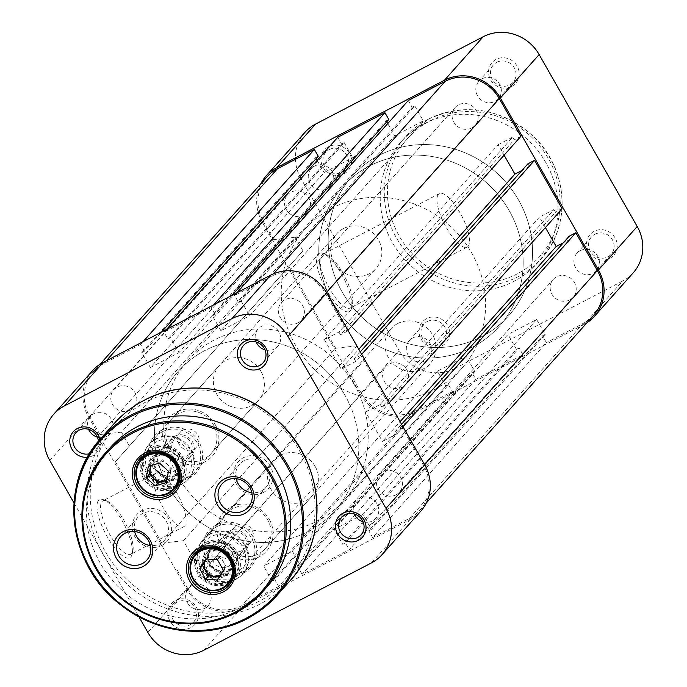 <?xml version="1.0" encoding="UTF-8"?>
<svg xmlns="http://www.w3.org/2000/svg" width="687" height="687" viewBox="0 0 687 687"><rect width="100%" height="100%" fill="white"/><g stroke="black" fill="none" stroke-linecap="round" stroke-linejoin="round"><path stroke-width="0.52" stroke-dasharray="3.44 2.58" d="M189.217 478.032A27.789 26.166 -138.3 0 0 198.912 441.87A27.789 26.166 -138.3 0 0 161.857 430.062A27.789 26.166 -138.3 0 0 152.162 466.224A27.789 26.166 -138.3 0 0 189.217 478.032M162.278 431.814A26.218 24.689 41.7 0 1 194.704 439.259A26.218 24.689 41.7 0 1 194.756 471.883A26.218 24.689 41.7 0 1 188.092 477.061A26.218 24.689 41.7 0 1 155.657 469.625A26.218 24.689 41.7 0 1 155.614 437.001A26.218 24.689 41.7 0 1 162.278 431.814M243.413 573.052A27.789 26.166 -138.3 0 0 253.108 536.891A27.789 26.166 -138.3 0 0 216.053 525.083A27.789 26.166 -138.3 0 0 206.366 561.245A27.789 26.166 -138.3 0 0 243.413 573.052M216.482 526.835A26.218 24.689 41.7 0 1 248.909 534.28A26.218 24.689 41.7 0 1 248.952 566.904A26.218 24.689 41.7 0 1 242.288 572.082A26.218 24.689 41.7 0 1 209.861 564.645A26.218 24.689 41.7 0 1 209.81 532.021A26.218 24.689 41.7 0 1 216.482 526.835M155.597 454.528A15.466 14.564 41.7 0 1 176.224 461.097A15.466 14.564 41.7 0 1 170.823 481.226A15.466 14.564 41.7 0 1 150.204 474.657A15.466 14.564 41.7 0 1 155.597 454.528M170.539 480.058A14.418 13.577 -138.3 0 0 174.206 477.207A14.418 13.577 -138.3 0 0 174.18 459.259A14.418 13.577 -138.3 0 0 156.344 455.172A14.418 13.577 -138.3 0 0 152.686 458.023A14.418 13.577 -138.3 0 0 152.712 475.962A14.418 13.577 -138.3 0 0 170.539 480.058M209.793 549.548A15.466 14.564 41.7 0 1 230.42 556.118A15.466 14.564 41.7 0 1 225.027 576.247A15.466 14.564 41.7 0 1 204.4 569.678A15.466 14.564 41.7 0 1 209.793 549.548M224.743 575.079A14.418 13.577 -138.3 0 0 228.41 572.228A14.418 13.577 -138.3 0 0 228.385 554.28A14.418 13.577 -138.3 0 0 210.548 550.193A14.418 13.577 -138.3 0 0 206.881 553.044A14.418 13.577 -138.3 0 0 206.907 570.983A14.418 13.577 -138.3 0 0 224.743 575.079M176.104 475.301A15.466 14.564 -138.3 0 0 181.505 455.172A15.466 14.564 -138.3 0 0 160.878 448.602A15.466 14.564 -138.3 0 0 155.485 468.723A15.466 14.564 -138.3 0 0 176.104 475.301M161.162 449.77A14.418 13.577 41.7 0 1 178.998 453.867A14.418 13.577 41.7 0 1 179.024 471.806A14.418 13.577 41.7 0 1 175.357 474.657A14.418 13.577 41.7 0 1 157.521 470.561A14.418 13.577 41.7 0 1 157.495 452.621A14.418 13.577 41.7 0 1 161.162 449.77M230.308 570.322A15.466 14.564 -138.3 0 0 235.701 550.193A15.466 14.564 -138.3 0 0 215.083 543.623A15.466 14.564 -138.3 0 0 209.681 563.744A15.466 14.564 -138.3 0 0 230.308 570.322M215.357 544.791A14.418 13.577 41.7 0 1 233.194 548.887A14.418 13.577 41.7 0 1 233.219 566.827A14.418 13.577 41.7 0 1 229.552 569.678A14.418 13.577 41.7 0 1 211.716 565.581A14.418 13.577 41.7 0 1 211.69 547.642A14.418 13.577 41.7 0 1 215.357 544.791M161.857 545.401A20.181 19.004 -138.3 0 0 168.899 519.132A20.181 19.004 -138.3 0 0 141.986 510.561A20.181 19.004 -138.3 0 0 134.944 536.822A20.181 19.004 -138.3 0 0 161.857 545.401M134.661 531.506A17.561 16.54 41.7 0 1 138.224 516.95A17.561 16.54 41.7 0 1 142.69 513.481A17.561 16.54 41.7 0 1 164.416 518.462A17.561 16.54 41.7 0 1 164.442 540.326A17.561 16.54 41.7 0 1 159.977 543.795A17.561 16.54 41.7 0 1 150.393 545.521M263.284 492.553A20.181 19.004 -138.3 0 0 270.326 466.293A20.181 19.004 -138.3 0 0 243.413 457.714A20.181 19.004 -138.3 0 0 236.371 483.983A20.181 19.004 -138.3 0 0 263.284 492.553M236.096 478.659A17.561 16.54 41.7 0 1 239.651 464.111A17.561 16.54 41.7 0 1 244.117 460.633A17.561 16.54 41.7 0 1 265.843 465.623A17.561 16.54 41.7 0 1 265.878 487.478A17.561 16.54 41.7 0 1 261.412 490.956A17.561 16.54 41.7 0 1 251.828 492.682M195.915 553.524A23.59 22.216 -138.3 0 0 202.553 579.416A23.59 22.216 -138.3 0 0 229.02 583.254A23.59 22.216 -138.3 0 0 229.183 583.177M231.588 581.683A23.59 22.216 -138.3 0 0 235.023 578.591A23.59 22.216 -138.3 0 0 234.98 549.231A23.59 22.216 -138.3 0 0 205.799 542.532A23.59 22.216 -138.3 0 0 199.797 547.204A23.59 22.216 -138.3 0 0 197.126 550.965M141.72 458.504A23.59 22.216 -138.3 0 0 148.358 484.395A23.59 22.216 -138.3 0 0 174.824 488.234A23.59 22.216 -138.3 0 0 174.987 488.156M177.392 486.662A23.59 22.216 -138.3 0 0 180.827 483.571A23.59 22.216 -138.3 0 0 180.784 454.21A23.59 22.216 -138.3 0 0 151.595 447.512A23.59 22.216 -138.3 0 0 145.601 452.175A23.59 22.216 -138.3 0 0 142.922 455.945M155.588 439.328A26.218 24.689 41.7 0 1 188.015 446.765A26.218 24.689 41.7 0 1 188.066 479.389A26.218 24.689 41.7 0 1 181.394 484.575A26.218 24.689 41.7 0 1 148.967 477.13A26.218 24.689 41.7 0 1 148.924 444.506A26.218 24.689 41.7 0 1 155.588 439.328M209.784 534.349A26.218 24.689 41.7 0 1 242.219 541.785A26.218 24.689 41.7 0 1 242.262 574.409A26.218 24.689 41.7 0 1 235.598 579.596A26.218 24.689 41.7 0 1 203.172 572.151A26.218 24.689 41.7 0 1 203.12 539.527A26.218 24.689 41.7 0 1 209.784 534.349M110.272 447.598A104.853 98.739 -138.3 0 0 110.452 578.085A104.853 98.739 -138.3 0 0 240.167 607.858A104.853 98.739 -138.3 0 0 266.831 587.127M318.055 254.096A32.77 10.382 62.5 0 0 326.849 290.61A32.77 10.382 62.5 0 0 350.318 310.661A32.77 10.382 62.5 0 0 351.529 308.171A32.77 10.382 62.5 0 0 343.397 277.582A32.77 10.382 62.5 0 0 322.993 253.383A32.77 10.382 62.5 0 0 318.055 254.096M351.229 307.252A30.142 9.558 -117.5 0 1 350.318 307.965A30.142 9.558 -117.5 0 1 328.764 287.235A30.142 9.558 -117.5 0 1 321.55 255.212A30.142 9.558 -117.5 0 1 322.461 254.499A30.142 9.558 -117.5 0 1 326.093 254.559A30.142 9.558 -117.5 0 1 344.865 276.818A30.142 9.558 -117.5 0 1 352.354 304.959A30.142 9.558 -117.5 0 1 351.229 307.252M344.015 173.82A15.732 14.813 -138.3 0 0 349.503 153.356A15.732 14.813 -138.3 0 0 328.532 146.675A15.732 14.813 -138.3 0 0 323.045 167.139A15.732 14.813 -138.3 0 0 344.015 173.82M329.236 149.594A13.105 12.34 41.7 0 1 345.449 153.313A13.105 12.34 41.7 0 1 345.475 169.629A13.105 12.34 41.7 0 1 342.143 172.214A13.105 12.34 41.7 0 1 325.93 168.495A13.105 12.34 41.7 0 1 325.904 152.188A13.105 12.34 41.7 0 1 329.236 149.594M442.093 345.767A15.732 14.813 -138.3 0 0 447.581 325.295A15.732 14.813 -138.3 0 0 426.61 318.613A15.732 14.813 -138.3 0 0 421.122 339.086A15.732 14.813 -138.3 0 0 442.093 345.767M427.314 321.533A13.105 12.34 41.7 0 1 443.527 325.26A13.105 12.34 41.7 0 1 443.553 341.568A13.105 12.34 41.7 0 1 440.212 344.161A13.105 12.34 41.7 0 1 423.999 340.443A13.105 12.34 41.7 0 1 423.982 324.127A13.105 12.34 41.7 0 1 427.314 321.533M511.6 86.519A15.732 14.813 -138.3 0 0 517.088 66.046A15.732 14.813 -138.3 0 0 496.117 59.365A15.732 14.813 -138.3 0 0 490.63 79.838A15.732 14.813 -138.3 0 0 511.6 86.519M496.821 62.285A13.105 12.34 41.7 0 1 513.034 66.012A13.105 12.34 41.7 0 1 513.052 82.32A13.105 12.34 41.7 0 1 509.72 84.913A13.105 12.34 41.7 0 1 493.506 81.195A13.105 12.34 41.7 0 1 493.481 64.879A13.105 12.34 41.7 0 1 496.821 62.285M609.67 258.458A15.732 14.813 -138.3 0 0 615.157 237.994A15.732 14.813 -138.3 0 0 594.186 231.313A15.732 14.813 -138.3 0 0 588.699 251.777A15.732 14.813 -138.3 0 0 609.67 258.458M594.89 234.233A13.105 12.34 41.7 0 1 611.104 237.951A13.105 12.34 41.7 0 1 611.129 254.267A13.105 12.34 41.7 0 1 607.797 256.852A13.105 12.34 41.7 0 1 591.584 253.134A13.105 12.34 41.7 0 1 591.559 236.826A13.105 12.34 41.7 0 1 594.89 234.233M438.418 194.327A30.142 9.558 62.5 0 0 445.631 226.349A30.142 9.558 62.5 0 0 467.186 247.08A30.142 9.558 62.5 0 0 468.096 246.367A30.142 9.558 62.5 0 0 460.883 214.344A30.142 9.558 62.5 0 0 439.328 193.614A30.142 9.558 62.5 0 0 438.418 194.327M482.145 78.756A13.105 12.34 41.7 0 1 498.358 82.474A13.105 12.34 41.7 0 1 498.384 98.782A13.105 12.34 41.7 0 1 495.052 101.375A13.105 12.34 41.7 0 1 478.839 97.657A13.105 12.34 41.7 0 1 478.813 81.341A13.105 12.34 41.7 0 1 482.145 78.756M580.214 250.695A13.105 12.34 41.7 0 1 596.436 254.422A13.105 12.34 41.7 0 1 596.453 270.73A13.105 12.34 41.7 0 1 593.121 273.323A13.105 12.34 41.7 0 1 576.908 269.596A13.105 12.34 41.7 0 1 576.882 253.288A13.105 12.34 41.7 0 1 580.214 250.695M412.638 338.004A13.105 12.34 41.7 0 1 428.851 341.722A13.105 12.34 41.7 0 1 428.877 358.03A13.105 12.34 41.7 0 1 425.545 360.623A13.105 12.34 41.7 0 1 409.332 356.905A13.105 12.34 41.7 0 1 409.306 340.589A13.105 12.34 41.7 0 1 412.638 338.004M314.56 166.056A13.105 12.34 41.7 0 1 330.782 169.783A13.105 12.34 41.7 0 1 330.799 186.091A13.105 12.34 41.7 0 1 327.467 188.685A13.105 12.34 41.7 0 1 311.254 184.958A13.105 12.34 41.7 0 1 311.228 168.65A13.105 12.34 41.7 0 1 314.56 166.056M424.197 123.832A91.225 85.901 -138.3 0 0 401.002 141.874A91.225 85.901 -138.3 0 0 401.165 255.392A91.225 85.901 -138.3 0 0 514.013 281.301A91.225 85.901 -138.3 0 0 537.208 263.258A91.225 85.901 -138.3 0 0 537.045 149.74A91.225 85.901 -138.3 0 0 424.197 123.832M378.752 155.537A104.853 98.739 -138.3 0 0 352.087 176.267A104.853 98.739 -138.3 0 0 352.268 306.754A104.853 98.739 -138.3 0 0 481.982 336.527A104.853 98.739 -138.3 0 0 508.646 315.797A104.853 98.739 -138.3 0 0 508.457 185.31A104.853 98.739 -138.3 0 0 378.752 155.537A104.853 98.739 -138.3 0 0 352.087 176.267A104.853 98.739 -138.3 0 0 352.268 306.754A104.853 98.739 -138.3 0 0 481.982 336.527A104.853 98.739 -138.3 0 0 508.646 315.797A104.853 98.739 -138.3 0 0 508.457 185.31A104.853 98.739 -138.3 0 0 378.752 155.537M369.357 166.074A104.853 98.739 -138.3 0 0 342.693 186.804A104.853 98.739 -138.3 0 0 342.882 317.291A104.853 98.739 -138.3 0 0 472.596 347.064A104.853 98.739 -138.3 0 0 499.251 326.334A104.853 98.739 -138.3 0 0 499.071 195.847A104.853 98.739 -138.3 0 0 369.357 166.074A104.853 98.739 -138.3 0 0 342.693 186.804A104.853 98.739 -138.3 0 0 342.882 317.291A104.853 98.739 -138.3 0 0 472.596 347.064A104.853 98.739 -138.3 0 0 499.251 326.334A104.853 98.739 -138.3 0 0 499.071 195.847A104.853 98.739 -138.3 0 0 369.357 166.074M583.838 324.547L416.262 411.857L455 368.387L622.577 281.086L583.838 324.547A41.941 39.494 -138.3 0 0 587.007 322.701M260.691 183.996A41.941 39.494 -138.3 0 0 262.262 222.09L301 178.629L399.07 350.568L360.332 394.037L262.262 222.09M360.332 394.037A41.941 39.494 -138.3 0 0 416.262 411.857M633.242 272.791A41.941 39.494 41.7 0 1 622.577 281.086M455 368.387A41.941 39.494 41.7 0 1 399.07 350.568M301 178.629A41.941 39.494 41.7 0 1 304.968 132.342M98.542 500.402A32.77 10.382 62.5 0 0 107.335 536.916A32.77 10.382 62.5 0 0 130.805 556.968A32.77 10.382 62.5 0 0 132.024 554.469A32.77 10.382 62.5 0 0 123.883 523.889A32.77 10.382 62.5 0 0 103.479 499.689A32.77 10.382 62.5 0 0 98.542 500.402M131.715 553.55A30.142 9.558 -117.5 0 1 130.805 554.272A30.142 9.558 -117.5 0 1 109.25 533.541A30.142 9.558 -117.5 0 1 102.037 501.519A30.142 9.558 -117.5 0 1 102.947 500.797A30.142 9.558 -117.5 0 1 106.579 500.866A30.142 9.558 -117.5 0 1 125.352 523.125A30.142 9.558 -117.5 0 1 132.84 551.257A30.142 9.558 -117.5 0 1 131.715 553.55M269.252 519.312A28.837 27.154 41.7 0 1 259.188 556.831A28.837 27.154 41.7 0 1 220.742 544.576A28.837 27.154 41.7 0 1 230.798 507.058A28.837 27.154 41.7 0 1 269.252 519.312M223.533 542.773A26.218 24.689 -138.3 0 0 265.156 548.724A26.218 24.689 -138.3 0 0 267.629 519.801A26.218 24.689 -138.3 0 0 226.014 513.842A26.218 24.689 -138.3 0 0 223.533 542.773M215.048 424.291A28.837 27.154 41.7 0 1 204.992 461.81A28.837 27.154 41.7 0 1 166.537 449.556A28.837 27.154 41.7 0 1 176.602 412.037A28.837 27.154 41.7 0 1 215.048 424.291M169.337 447.752A26.218 24.689 -138.3 0 0 210.952 453.703A26.218 24.689 -138.3 0 0 213.434 424.781A26.218 24.689 -138.3 0 0 171.81 418.821A26.218 24.689 -138.3 0 0 169.337 447.752M196.37 607.162A15.732 14.813 41.7 0 1 190.883 627.635A15.732 14.813 41.7 0 1 169.912 620.954A15.732 14.813 41.7 0 1 175.4 600.481A15.732 14.813 41.7 0 1 196.37 607.162M172.703 619.142A13.105 12.34 -138.3 0 0 193.519 622.121A13.105 12.34 -138.3 0 0 194.756 607.652A13.105 12.34 -138.3 0 0 173.948 604.68A13.105 12.34 -138.3 0 0 172.703 619.142M99.976 439.457A15.732 14.813 41.7 0 1 87.438 457.267M89.49 453.763A13.105 12.34 -138.3 0 0 95.441 450.174A13.105 12.34 -138.3 0 0 98.396 441.312M184.64 525.984A30.142 9.558 -117.5 0 1 183.73 526.706A30.142 9.558 -117.5 0 1 162.175 505.967A30.142 9.558 -117.5 0 1 154.961 473.944A30.142 9.558 -117.5 0 1 155.872 473.231A30.142 9.558 -117.5 0 1 177.426 493.962A30.142 9.558 -117.5 0 1 184.64 525.984M363.045 521.777A13.105 12.34 -138.3 0 0 375.772 518.35A13.105 12.34 -138.3 0 0 377.008 503.889A13.105 12.34 -138.3 0 0 356.201 500.909A13.105 12.34 -138.3 0 0 354.252 513.945M187.379 602.679A13.105 12.34 -138.3 0 0 208.187 605.659A13.105 12.34 -138.3 0 0 209.432 591.189A13.105 12.34 -138.3 0 0 188.616 588.218A13.105 12.34 -138.3 0 0 187.379 602.679M264.967 349.838A13.105 12.34 -138.3 0 0 277.694 346.411A13.105 12.34 -138.3 0 0 278.931 331.941A13.105 12.34 -138.3 0 0 258.123 328.97A13.105 12.34 -138.3 0 0 256.174 342.006M97.391 437.138A13.105 12.34 -138.3 0 0 110.118 433.712A13.105 12.34 -138.3 0 0 111.354 419.25A13.105 12.34 -138.3 0 0 90.547 416.27A13.105 12.34 -138.3 0 0 88.597 429.306M315.178 466.456A26.218 24.689 41.7 0 1 312.697 495.379A26.218 24.689 41.7 0 1 271.073 489.427A26.218 24.689 41.7 0 1 273.555 460.496A26.218 24.689 41.7 0 1 315.178 466.456M260.974 371.435A26.218 24.689 41.7 0 1 258.492 400.358A26.218 24.689 41.7 0 1 216.877 394.407A26.218 24.689 41.7 0 1 219.359 365.475A26.218 24.689 41.7 0 1 260.974 371.435M354.226 384.48A104.853 98.739 -138.3 0 0 187.749 360.666A104.853 98.739 -138.3 0 0 177.821 476.383A104.853 98.739 -138.3 0 0 344.307 500.196A104.853 98.739 -138.3 0 0 354.226 384.48M344.831 395.016A104.853 98.739 -138.3 0 0 178.354 371.203A104.853 98.739 -138.3 0 0 168.435 486.92A104.853 98.739 -138.3 0 0 334.913 510.733A104.853 98.739 -138.3 0 0 344.831 395.016M74.033 502.996L139.049 616.978M420.77 511.197A41.941 39.494 41.7 0 1 410.105 519.484L242.528 606.793A41.941 39.494 41.7 0 1 186.598 588.974L88.529 417.026A41.941 39.494 41.7 0 1 92.496 370.74M211.081 536.607A23.59 22.216 -138.3 0 0 202.845 567.307A23.59 22.216 -138.3 0 0 234.31 577.329A23.59 22.216 -138.3 0 0 242.537 546.629A23.59 22.216 -138.3 0 0 211.081 536.607M236.182 578.935A26.218 24.689 41.7 0 1 203.756 571.49A26.218 24.689 41.7 0 1 203.713 538.874A26.218 24.689 41.7 0 1 210.377 533.687A26.218 24.689 41.7 0 1 242.803 541.133A26.218 24.689 41.7 0 1 242.846 573.757A26.218 24.689 41.7 0 1 236.182 578.935M156.876 441.586A23.59 22.216 -138.3 0 0 148.65 472.287A23.59 22.216 -138.3 0 0 180.106 482.308A23.59 22.216 -138.3 0 0 188.341 451.608A23.59 22.216 -138.3 0 0 156.876 441.586M181.986 483.914A26.218 24.689 41.7 0 1 149.56 476.469A26.218 24.689 41.7 0 1 149.508 443.845A26.218 24.689 41.7 0 1 156.172 438.667A26.218 24.689 41.7 0 1 188.607 446.112A26.218 24.689 41.7 0 1 188.65 478.727A26.218 24.689 41.7 0 1 181.986 483.914M228.11 566.474A11.009 10.365 -138.3 0 0 230.909 564.293A11.009 10.365 -138.3 0 0 230.892 550.596A11.009 10.365 -138.3 0 0 217.272 547.47A11.009 10.365 -138.3 0 0 214.473 549.643A11.009 10.365 -138.3 0 0 214.49 563.349A11.009 10.365 -138.3 0 0 228.11 566.474M248.067 544.078A11.009 10.365 -138.3 0 0 250.867 541.906A11.009 10.365 -138.3 0 0 250.849 528.2A11.009 10.365 -138.3 0 0 237.23 525.074A11.009 10.365 -138.3 0 0 234.43 527.255A11.009 10.365 -138.3 0 0 234.447 540.952A11.009 10.365 -138.3 0 0 248.067 544.078M173.914 471.454A11.009 10.365 -138.3 0 0 176.714 469.273A11.009 10.365 -138.3 0 0 176.696 455.575A11.009 10.365 -138.3 0 0 163.077 452.45A11.009 10.365 -138.3 0 0 160.277 454.622A11.009 10.365 -138.3 0 0 160.294 468.328A11.009 10.365 -138.3 0 0 173.914 471.454M193.871 449.058A11.009 10.365 -138.3 0 0 196.671 446.885A11.009 10.365 -138.3 0 0 196.645 433.179A11.009 10.365 -138.3 0 0 183.025 430.053A11.009 10.365 -138.3 0 0 180.226 432.235A11.009 10.365 -138.3 0 0 180.252 445.932A11.009 10.365 -138.3 0 0 193.871 449.058M343.406 228.582A26.218 24.689 -138.3 0 0 336.742 233.769A26.218 24.689 -138.3 0 0 336.785 266.384A26.218 24.689 -138.3 0 0 369.22 273.83A26.218 24.689 -138.3 0 0 375.883 268.651A26.218 24.689 -138.3 0 0 375.832 236.027A26.218 24.689 -138.3 0 0 343.406 228.582M397.61 323.603A26.218 24.689 -138.3 0 0 390.937 328.79A26.218 24.689 -138.3 0 0 390.989 361.405A26.218 24.689 -138.3 0 0 423.415 368.85A26.218 24.689 -138.3 0 0 430.079 363.672A26.218 24.689 -138.3 0 0 430.036 331.048A26.218 24.689 -138.3 0 0 397.61 323.603M331.795 208.221A104.853 98.739 -138.3 0 0 305.131 228.951A104.853 98.739 -138.3 0 0 305.32 359.438A104.853 98.739 -138.3 0 0 435.026 389.211A104.853 98.739 -138.3 0 0 461.69 368.481A104.853 98.739 -138.3 0 0 461.509 237.994A104.853 98.739 -138.3 0 0 331.795 208.221M166.804 480.007L169.26 479.286L171.398 467.907L162.415 459.792L156.851 461.424A10.485 9.876 41.7 0 1 162.123 461.312A10.485 9.876 41.7 0 1 166.907 463.845A10.485 9.876 41.7 0 1 170.324 473.601A10.485 9.876 41.7 0 1 166.95 479.234M180.14 456.657A10.485 9.876 41.7 0 1 171.939 444.369A10.485 9.876 41.7 0 1 183.841 436.949A10.485 9.876 41.7 0 1 192.042 449.229A10.485 9.876 41.7 0 1 180.14 456.657M183.721 435.146A13.105 12.34 -138.3 0 0 171.621 438.744A13.105 12.34 -138.3 0 0 179.092 459.775A13.105 12.34 -138.3 0 0 191.192 456.185A13.105 12.34 -138.3 0 0 183.721 435.146M159.418 488.079A21.495 20.241 41.7 0 1 142.604 462.892A21.495 20.241 41.7 0 1 167.001 447.675A21.495 20.241 41.7 0 1 183.815 472.854A21.495 20.241 41.7 0 1 159.418 488.079M166.967 447.134A22.285 20.979 -138.3 0 0 146.4 453.248A22.285 20.979 -138.3 0 0 159.101 489.015A22.285 20.979 -138.3 0 0 179.668 482.901A22.285 20.979 -138.3 0 0 166.967 447.134M160.895 480.196A13.105 12.34 41.7 0 1 153.424 459.156A13.105 12.34 41.7 0 1 165.524 455.558A13.105 12.34 41.7 0 1 172.995 476.598A13.105 12.34 41.7 0 1 160.895 480.196M151.526 465.417A10.485 9.876 -138.3 0 1 156.851 461.424L151.295 463.047L150.814 465.623M162.415 459.792L159.478 463.081M171.398 467.907L168.461 471.205M169.26 479.286L166.323 482.583M151.295 463.047L148.358 466.344M402.196 387.193A13.371 12.589 -138.3 0 0 405.596 384.548A13.371 12.589 -138.3 0 0 405.57 367.914A13.371 12.589 -138.3 0 0 389.031 364.119A13.371 12.589 -138.3 0 0 385.63 366.764A13.371 12.589 -138.3 0 0 385.656 383.398A13.371 12.589 -138.3 0 0 402.196 387.193M228.462 582.129A13.371 12.589 -138.3 0 0 231.863 579.485A13.371 12.589 -138.3 0 0 231.837 562.851A13.371 12.589 -138.3 0 0 215.297 559.055A13.371 12.589 -138.3 0 0 211.897 561.7A13.371 12.589 -138.3 0 0 211.922 578.334A13.371 12.589 -138.3 0 0 228.462 582.129M569.772 299.893A13.371 12.589 -138.3 0 0 573.173 297.248A13.371 12.589 -138.3 0 0 573.147 280.605A13.371 12.589 -138.3 0 0 556.616 276.809A13.371 12.589 -138.3 0 0 553.215 279.454A13.371 12.589 -138.3 0 0 553.233 296.097A13.371 12.589 -138.3 0 0 569.772 299.893M396.038 494.829A13.371 12.589 -138.3 0 0 399.439 492.184A13.371 12.589 -138.3 0 0 399.422 475.541A13.371 12.589 -138.3 0 0 382.882 471.746A13.371 12.589 -138.3 0 0 379.482 474.391A13.371 12.589 -138.3 0 0 379.507 491.033A13.371 12.589 -138.3 0 0 396.038 494.829M471.703 127.945A13.371 12.589 -138.3 0 0 475.103 125.3A13.371 12.589 -138.3 0 0 475.078 108.666A13.371 12.589 -138.3 0 0 458.538 104.871A13.371 12.589 -138.3 0 0 455.137 107.516A13.371 12.589 -138.3 0 0 455.163 124.149A13.371 12.589 -138.3 0 0 471.703 127.945M297.969 322.881A13.371 12.589 -138.3 0 0 301.37 320.236A13.371 12.589 -138.3 0 0 301.344 303.602A13.371 12.589 -138.3 0 0 284.804 299.807A13.371 12.589 -138.3 0 0 281.404 302.452A13.371 12.589 -138.3 0 0 281.43 319.086A13.371 12.589 -138.3 0 0 297.969 322.881M304.118 215.254A13.371 12.589 -138.3 0 0 307.518 212.609A13.371 12.589 -138.3 0 0 307.493 195.967A13.371 12.589 -138.3 0 0 290.962 192.171A13.371 12.589 -138.3 0 0 287.561 194.816A13.371 12.589 -138.3 0 0 287.578 211.459A13.371 12.589 -138.3 0 0 304.118 215.254M130.384 410.191A13.371 12.589 -138.3 0 0 133.785 407.546A13.371 12.589 -138.3 0 0 133.767 390.903A13.371 12.589 -138.3 0 0 117.228 387.107A13.371 12.589 -138.3 0 0 113.827 389.752A13.371 12.589 -138.3 0 0 113.853 406.395A13.371 12.589 -138.3 0 0 130.384 410.191M308.248 531.463A104.853 98.739 -138.3 0 0 334.913 510.733A104.853 98.739 -138.3 0 0 334.732 380.246A104.853 98.739 -138.3 0 0 205.018 350.473A104.853 98.739 -138.3 0 0 178.354 371.203A104.853 98.739 -138.3 0 0 178.543 501.69A104.853 98.739 -138.3 0 0 308.248 531.463M347.983 330.344L347.115 331.323L325.561 293.538A40.636 38.266 -138.3 0 0 271.382 276.277L234.559 295.462L237.006 292.722M408.293 100.525L412.166 107.309L238.432 302.246L234.559 295.462M238.432 302.246L241.077 300.872L414.811 105.935L412.166 107.309M414.811 105.935L423.329 120.869L394.664 135.803L220.931 330.739L249.596 315.805L423.329 120.869M241.077 300.872L249.596 315.805M220.931 330.739L212.412 315.805L386.146 120.869L386.695 121.839M387.717 123.617L394.664 135.803M386.146 120.869L388.79 119.486M212.412 315.805L215.057 314.423L232.146 295.255M215.057 314.423L211.192 307.639L213.631 304.899M211.192 307.639L164.004 332.225L166.443 329.485M337.738 137.288L341.602 144.072L167.868 339.009L164.004 332.225M167.868 339.009L170.522 337.626L344.247 142.69L341.602 144.072M344.247 142.69L352.766 157.624L179.032 352.56L170.522 337.626M316.14 158.594L315.582 157.624L141.857 352.56L150.367 367.493L324.101 172.557L352.766 157.624M150.367 367.493L179.032 352.56M317.154 160.38L324.101 172.557M315.582 157.624L318.236 156.25M141.857 352.56L144.502 351.186L161.591 332.01M144.502 351.186L140.629 344.402L143.068 341.662M140.629 344.402L103.806 363.586A40.636 38.266 -138.3 0 0 93.475 371.615A40.636 38.266 -138.3 0 0 89.628 416.451L263.361 221.515A40.636 38.266 -138.3 0 1 267.209 176.679M273.684 239.617L295.195 237.213L121.462 432.149L99.95 434.553L273.684 239.617L263.361 221.515M99.95 434.553L89.628 416.451M295.195 237.213L302.941 250.789L115.442 461.707L302.941 250.789M121.462 432.149L129.208 445.726M183.403 540.746L357.137 345.81L364.883 359.387L191.149 554.323L183.403 540.746L161.892 543.151L335.625 348.215L289.167 266.762M161.892 543.151L115.442 461.707M357.137 345.81L335.625 348.215M364.883 359.387L191.149 554.323M177.383 570.296L187.706 588.398L361.439 393.462L351.109 375.36M361.439 393.462A40.636 38.266 -138.3 0 0 415.618 410.723L452.441 391.538L448.568 384.754L274.834 579.691L278.707 586.475L452.441 391.538M187.706 588.398A40.636 38.266 -138.3 0 0 241.884 605.659L415.618 410.723M278.707 586.475L241.884 605.659M274.834 579.691L272.189 581.065L445.923 386.128L448.568 384.754M445.923 386.128L437.404 371.195L466.069 356.261L292.336 551.197L263.671 566.131L437.404 371.195M272.189 581.065L263.671 566.131M292.336 551.197L300.854 566.131L474.588 371.195L466.069 356.261M474.588 371.195L471.943 372.577L298.21 567.514L300.854 566.131M475.808 379.361L522.996 354.775L349.262 549.712L302.082 574.298L475.808 379.361L471.943 372.577M302.082 574.298L298.21 567.514M522.996 354.775L519.132 347.991L345.398 542.928L349.262 549.712M345.398 542.928L342.753 544.31L516.478 349.374L519.132 347.991M516.478 349.374L507.968 334.44L334.234 529.376L342.753 544.31M536.633 319.507L545.143 334.44L371.418 529.376L362.899 514.443L536.633 319.507L507.968 334.44M362.899 514.443L334.234 529.376M545.143 334.44L542.498 335.814L368.764 530.75L371.418 529.376M402.96 426.721L402.084 427.7L423.639 465.485A40.636 38.266 -138.3 0 1 419.791 510.321A40.636 38.266 -138.3 0 1 409.461 518.359L372.637 537.535L546.371 342.598L542.498 335.814M372.637 537.535L368.764 530.75M409.461 518.359L583.194 323.414L546.371 342.598M583.194 323.414A40.636 38.266 -138.3 0 0 593.525 315.385M402.084 427.7L395.472 431.144L401.577 424.3M395.472 431.144L397.017 433.858L570.751 238.921L569.205 236.208M570.751 238.921L563.349 242.786M397.017 433.858L382.47 441.44L400.083 421.681M545.401 227.569L539.424 217.092L365.69 412.028L382.47 441.44M365.69 412.028L380.246 404.445L553.98 209.509L539.424 217.092M553.98 209.509L555.525 212.231L381.792 407.168L380.246 404.445M562.138 208.779L555.525 212.231M381.792 407.168L389.28 402.737M388.413 403.716L360.795 355.299L361.663 354.32M360.795 355.299L354.174 358.751L360.28 351.899M354.174 358.751L355.729 361.465L529.462 166.529L527.908 163.815M529.462 166.529L522.051 170.385M355.729 361.465L341.173 369.048L358.786 349.279M498.127 144.699L512.682 137.117L338.949 332.053L324.401 339.636L498.127 144.699L504.103 155.168M324.401 339.636L341.173 369.048M512.682 137.117L514.228 139.83L340.503 334.767L338.949 332.053M520.849 136.387L514.228 139.83M347.115 331.323L340.503 334.767M206.804 559.038A10.485 9.876 41.7 0 1 209.423 557.088A10.485 9.876 41.7 0 1 214.542 556.066A10.485 9.876 41.7 0 1 223.361 561.708A10.485 9.876 41.7 0 1 223.292 571.833A10.485 9.876 41.7 0 1 220.673 574.615M241.249 550.931A10.485 9.876 41.7 0 1 227.311 546.311A10.485 9.876 41.7 0 1 231.141 532.717A10.485 9.876 41.7 0 1 245.07 537.337A10.485 9.876 41.7 0 1 241.249 550.931M229.286 531.103A13.105 12.34 -138.3 0 0 225.817 533.765A13.105 12.34 -138.3 0 0 225.791 550.012A13.105 12.34 -138.3 0 0 241.918 553.859A13.105 12.34 -138.3 0 0 245.388 551.206A13.105 12.34 -138.3 0 0 245.414 534.95A13.105 12.34 -138.3 0 0 229.286 531.103M227.775 581.563A21.495 20.241 41.7 0 1 199.204 572.091A21.495 20.241 41.7 0 1 207.045 544.233A21.495 20.241 41.7 0 1 235.615 553.705A21.495 20.241 41.7 0 1 227.775 581.563M206.495 543.743A22.285 20.979 -138.3 0 0 200.595 548.269A22.285 20.979 -138.3 0 0 200.552 575.895A22.285 20.979 -138.3 0 0 227.972 582.439A22.285 20.979 -138.3 0 0 233.872 577.922A22.285 20.979 -138.3 0 0 233.915 550.296A22.285 20.979 -138.3 0 0 206.495 543.743M223.73 574.28A13.105 12.34 41.7 0 1 207.594 570.425A13.105 12.34 41.7 0 1 207.629 554.177A13.105 12.34 41.7 0 1 211.089 551.515A13.105 12.34 41.7 0 1 227.225 555.371A13.105 12.34 41.7 0 1 227.191 571.618A13.105 12.34 41.7 0 1 223.73 574.28M219.428 576.642L220.312 576.702L226.272 566.964L220.441 556.444L208.642 555.68L206.589 559.029M208.642 555.68L205.705 558.969M220.441 556.444L217.504 559.742M226.272 566.964L223.344 570.253M220.312 576.702L217.375 580M259.42 601.099A115.339 108.615 41.7 0 1 105.618 552.099A115.339 108.615 41.7 0 1 145.859 402.007A115.339 108.615 41.7 0 1 299.652 451.016A115.339 108.615 41.7 0 1 259.42 601.099M113.982 423.733A117.966 111.079 -138.3 0 0 114.197 570.528A117.966 111.079 -138.3 0 0 260.115 604.019A117.966 111.079 -138.3 0 0 290.112 580.704M517.414 273.769A88.606 83.436 41.7 0 1 399.267 236.122A88.606 83.436 41.7 0 1 430.182 120.826A88.606 83.436 41.7 0 1 548.329 158.474A88.606 83.436 41.7 0 1 517.414 273.769M428.302 119.229A91.225 85.901 -138.3 0 0 405.107 137.263A91.225 85.901 -138.3 0 0 405.27 250.789A91.225 85.901 -138.3 0 0 518.118 276.689A91.225 85.901 -138.3 0 0 541.313 258.656A91.225 85.901 -138.3 0 0 541.158 145.129A91.225 85.901 -138.3 0 0 428.302 119.229M186.598 588.974L147.86 632.435M49.79 460.496L88.529 417.026M410.105 519.484L371.366 562.954M203.79 650.254L242.528 606.793M325.561 293.538L326.437 292.559M271.382 276.277L273.581 273.812M103.806 363.586L106.245 360.847M423.639 465.485L424.514 464.506M248.265 507.238L265.878 487.478M146.838 560.077L164.442 540.326M235.023 578.591L228.917 585.444M180.827 483.571L174.721 490.424M188.066 479.389L194.756 471.883M242.262 574.409L248.952 566.904M174.206 477.207L179.024 471.806M228.41 572.228L233.219 566.827M206.881 553.044L211.69 547.642M152.686 458.023L157.495 452.621M203.12 539.527L209.81 532.021M148.924 444.506L155.614 437.001M145.601 452.175L139.495 459.028M199.797 547.204L193.691 554.048M120.611 536.71L138.224 516.95M222.047 483.863L239.651 464.111M467.186 247.08L350.318 307.965M498.384 98.782L513.052 82.32M596.453 270.73L611.129 254.267M428.877 358.03L443.553 341.568M330.799 186.091L345.475 169.629M401.002 141.874L405.107 137.263L428.387 119.16C465.142 102.569 499.698 107.902 532.056 135.159C567.883 166.993 572.34 225.619 541.313 258.656L537.208 263.258M187.749 360.666L305.131 228.951M344.307 500.196L461.69 368.481M311.228 168.65L325.904 152.188M409.306 340.589L423.982 324.127M576.882 253.288L591.559 236.826M478.813 81.341L493.481 64.879M439.328 193.614L322.461 254.499M326.093 254.559L322.993 253.383M352.354 304.959L351.529 308.171M183.73 526.706L130.805 554.272M375.772 518.35L361.096 534.812M208.187 605.659L193.519 622.121M277.694 346.411L263.018 362.873M110.118 433.712L95.441 450.174M265.156 548.724L312.697 495.379M210.952 453.703L258.492 400.358M171.81 418.821L219.359 365.475M226.014 513.842L273.555 460.496M90.547 416.27L75.871 432.733M258.123 328.97L243.447 345.432M188.616 588.218L173.948 604.68M356.201 500.909L341.525 517.371M155.872 473.231L102.947 500.797M106.579 500.866L103.479 499.689M132.84 551.257L132.024 554.469M250.867 541.906L230.909 564.293M196.671 446.885L176.714 469.273M149.508 443.845L336.742 233.769M203.713 538.874L390.937 328.79M242.846 573.757L430.079 363.672M188.65 478.727L375.883 268.651M180.226 432.235L160.277 454.622M234.43 527.255L214.473 549.643M171.621 438.744L153.424 459.156M146.4 453.248L145.326 454.451M179.668 482.901L178.603 484.103M191.192 456.185L172.995 476.598M231.863 579.485L405.596 384.548M399.439 492.184L573.173 297.248M301.37 320.236L475.103 125.3M133.785 407.546L307.518 212.609M93.475 371.615L99.993 364.299M419.791 510.321L426.309 503.004M113.827 389.752L287.561 194.816M281.404 302.452L455.137 107.516M379.482 474.391L553.215 279.454M211.897 561.7L385.63 366.764M225.817 533.765L207.629 554.177M200.595 548.269L199.531 549.471M233.872 577.922L232.799 579.124M245.388 551.206L227.191 571.618"/><path stroke-width="1.03" d="M144.364 453.403A25.161 23.702 41.7 0 1 177.924 464.094A25.161 23.702 41.7 0 1 169.139 496.838A25.161 23.702 41.7 0 1 135.588 486.147A25.161 23.702 41.7 0 1 144.364 453.403M168.719 495.087A23.59 22.216 -138.3 0 0 174.721 490.424A23.59 22.216 -138.3 0 0 174.678 461.063A23.59 22.216 -138.3 0 0 145.489 454.365A23.59 22.216 -138.3 0 0 139.495 459.028A23.59 22.216 -138.3 0 0 139.538 488.388A23.59 22.216 -138.3 0 0 168.719 495.087M198.569 548.424A25.161 23.702 41.7 0 1 232.12 559.115A25.161 23.702 41.7 0 1 223.344 591.859A25.161 23.702 41.7 0 1 189.784 581.168A25.161 23.702 41.7 0 1 198.569 548.424M222.923 590.107A23.59 22.216 -138.3 0 0 228.917 585.444A23.59 22.216 -138.3 0 0 228.874 556.084A23.59 22.216 -138.3 0 0 199.694 549.385A23.59 22.216 -138.3 0 0 193.691 554.048A23.59 22.216 -138.3 0 0 193.734 583.409A23.59 22.216 -138.3 0 0 222.923 590.107M123.205 531.635A20.181 19.004 41.7 0 1 150.118 540.205A20.181 19.004 41.7 0 1 143.076 566.474A20.181 19.004 41.7 0 1 116.163 557.896A20.181 19.004 41.7 0 1 123.205 531.635M142.372 563.555A17.561 16.54 -138.3 0 0 146.838 560.077A17.561 16.54 -138.3 0 0 146.803 538.222A17.561 16.54 -138.3 0 0 125.077 533.232A17.561 16.54 -138.3 0 0 120.611 536.71A17.561 16.54 -138.3 0 0 120.646 558.565A17.561 16.54 -138.3 0 0 142.372 563.555M224.632 478.787A20.181 19.004 41.7 0 1 251.545 487.366A20.181 19.004 41.7 0 1 244.503 513.627A20.181 19.004 41.7 0 1 217.59 505.057A20.181 19.004 41.7 0 1 224.632 478.787M243.799 510.707A17.561 16.54 -138.3 0 0 248.265 507.238A17.561 16.54 -138.3 0 0 248.239 485.383A17.561 16.54 -138.3 0 0 226.512 480.393A17.561 16.54 -138.3 0 0 222.047 483.863A17.561 16.54 -138.3 0 0 222.073 505.726A17.561 16.54 -138.3 0 0 243.799 510.707M229.183 583.177A23.59 22.216 -138.3 0 0 231.588 581.683M174.987 488.156A23.59 22.216 -138.3 0 0 177.392 486.662M136.928 426.867A104.853 98.739 -138.3 0 0 110.272 447.598L105.807 452.604A104.853 98.739 41.7 0 1 132.471 431.874A104.853 98.739 41.7 0 1 262.185 461.647A104.853 98.739 41.7 0 1 262.365 592.134A104.853 98.739 41.7 0 1 235.71 612.864A104.853 98.739 41.7 0 1 105.996 583.091A104.853 98.739 41.7 0 1 105.807 452.604C68.846 491.78 76.034 562.335 120.594 598.068C157.271 626.321 195.632 631.267 235.675 612.89L262.365 592.134L266.831 587.127A104.853 98.739 -138.3 0 0 266.642 456.64A104.853 98.739 -138.3 0 0 136.928 426.867M142.922 455.945A23.59 22.216 -138.3 0 0 141.72 458.504M197.126 550.965A23.59 22.216 -138.3 0 0 195.915 553.524M150.393 545.521A17.561 16.54 41.7 0 1 134.661 531.506M251.828 492.682A17.561 16.54 41.7 0 1 236.096 478.659M587.007 322.701A41.941 39.494 -138.3 0 0 594.504 316.26A41.941 39.494 -138.3 0 0 598.471 269.974L500.402 98.026A41.941 39.494 -138.3 0 0 444.472 80.207L276.895 167.516A41.941 39.494 -138.3 0 0 266.23 175.803A41.941 39.494 -138.3 0 0 260.691 183.996M266.23 175.803L304.968 132.342A41.941 39.494 41.7 0 1 315.634 124.046L483.21 36.746A41.941 39.494 41.7 0 1 539.14 54.565L637.21 226.504A41.941 39.494 41.7 0 1 633.242 272.791L594.504 316.26M87.438 457.267A15.732 14.813 41.7 0 1 71.843 449.006A15.732 14.813 41.7 0 1 77.33 428.542A15.732 14.813 41.7 0 1 98.301 435.223A15.732 14.813 41.7 0 1 99.976 439.457M98.396 441.312A13.105 12.34 -138.3 0 0 96.678 435.713A13.105 12.34 -138.3 0 0 75.871 432.733A13.105 12.34 -138.3 0 0 74.634 447.203A13.105 12.34 -138.3 0 0 89.49 453.763M363.955 519.861A15.732 14.813 41.7 0 1 358.468 540.326A15.732 14.813 41.7 0 1 337.497 533.644A15.732 14.813 41.7 0 1 342.985 513.18A15.732 14.813 41.7 0 1 363.955 519.861M340.288 531.841A13.105 12.34 -138.3 0 0 361.096 534.812A13.105 12.34 -138.3 0 0 362.332 520.351A13.105 12.34 -138.3 0 0 341.525 517.371A13.105 12.34 -138.3 0 0 340.288 531.841M265.878 347.914A15.732 14.813 41.7 0 1 260.39 368.387A15.732 14.813 41.7 0 1 239.419 361.705A15.732 14.813 41.7 0 1 244.907 341.233A15.732 14.813 41.7 0 1 265.878 347.914M242.21 359.894A13.105 12.34 -138.3 0 0 263.018 362.873A13.105 12.34 -138.3 0 0 264.263 348.412A13.105 12.34 -138.3 0 0 243.447 345.432A13.105 12.34 -138.3 0 0 242.21 359.894M354.252 513.945A13.105 12.34 -138.3 0 0 354.956 515.37A13.105 12.34 -138.3 0 0 363.045 521.777M256.174 342.006A13.105 12.34 -138.3 0 0 256.886 343.431A13.105 12.34 -138.3 0 0 264.967 349.838M88.597 429.306A13.105 12.34 -138.3 0 0 89.301 430.732A13.105 12.34 -138.3 0 0 97.391 437.138M287.93 336.432L386 508.371L424.738 464.91L326.668 292.963L287.93 336.432A41.941 39.494 -138.3 0 0 232 318.613L270.738 275.143L103.162 362.453L64.423 405.914L232 318.613M64.423 405.914A41.941 39.494 -138.3 0 0 53.758 414.209A41.941 39.494 -138.3 0 0 49.79 460.496L74.033 502.996M139.049 616.978L147.86 632.435A41.941 39.494 -138.3 0 0 203.79 650.254L371.366 562.954A41.941 39.494 -138.3 0 0 382.032 554.658A41.941 39.494 -138.3 0 0 386 508.371M270.738 275.143A41.941 39.494 41.7 0 1 326.668 292.963M424.738 464.91A41.941 39.494 41.7 0 1 420.77 511.197L382.032 554.658M53.758 414.209L92.496 370.74A41.941 39.494 41.7 0 1 103.162 362.453M166.95 479.234A10.485 9.876 41.7 0 1 163.704 480.917A10.485 9.876 41.7 0 1 158.422 481.02A10.485 9.876 41.7 0 1 153.648 478.487L158.139 482.549L166.804 480.007M161.136 454.262A21.495 20.241 -138.3 0 0 136.739 469.479A21.495 20.241 -138.3 0 0 153.553 494.666A21.495 20.241 -138.3 0 0 177.942 479.44A21.495 20.241 -138.3 0 0 161.136 454.262M153.587 495.207A22.285 20.979 41.7 0 1 140.887 459.44A22.285 20.979 41.7 0 1 161.445 453.326A22.285 20.979 41.7 0 1 174.155 489.092A22.285 20.979 41.7 0 1 153.587 495.207M149.156 474.425L153.648 478.487A10.485 9.876 41.7 0 1 150.23 468.74L149.156 474.425L146.219 477.723L155.202 485.838L166.323 482.583L168.461 471.205L159.478 463.081L148.358 466.344L146.219 477.723M150.814 465.623L150.23 468.74A10.485 9.876 -138.3 0 1 151.526 465.417M158.139 482.549L155.202 485.838M347.983 330.344L520.849 136.387L499.294 98.602A40.636 38.266 -138.3 0 0 445.116 81.341L408.293 100.525L237.006 292.722M386.695 121.839L387.717 123.617M232.146 295.255L388.79 119.486L384.918 112.702L337.738 137.288L166.443 329.485M213.631 304.899L384.918 112.702M316.14 158.594L317.154 160.38M161.591 332.01L318.236 156.25L314.363 149.465L277.539 168.641A40.636 38.266 -138.3 0 0 267.209 176.679L99.993 364.299M143.068 341.662L314.363 149.465M426.309 503.004L593.525 315.385A40.636 38.266 -138.3 0 0 597.372 270.549L575.818 232.764L569.205 236.208L401.577 424.3M402.96 426.721L575.818 232.764M563.349 242.786L556.204 246.504L545.401 227.569M400.083 421.681L556.204 246.504M389.28 402.737L562.138 208.779L534.529 160.363L527.908 163.815L360.28 351.899M361.663 354.32L534.529 160.363M522.051 170.385L514.907 174.112L358.786 349.279M504.103 155.168L514.907 174.112M220.673 574.615A10.485 9.876 41.7 0 1 219.531 575.294A10.485 9.876 41.7 0 1 214.413 576.316L219.428 576.642M201.179 550.819A21.495 20.241 -138.3 0 0 193.33 578.677A21.495 20.241 -138.3 0 0 221.901 588.149A21.495 20.241 -138.3 0 0 229.75 560.291A21.495 20.241 -138.3 0 0 201.179 550.819M222.459 588.63A22.285 20.979 41.7 0 1 195.039 582.087A22.285 20.979 41.7 0 1 195.082 554.461A22.285 20.979 41.7 0 1 200.973 549.935A22.285 20.979 41.7 0 1 228.393 556.487A22.285 20.979 41.7 0 1 228.35 584.113A22.285 20.979 41.7 0 1 222.459 588.63M208.513 575.929L214.413 576.316A10.485 9.876 41.7 0 1 205.593 570.674L208.513 575.929L205.576 579.227L217.375 580L223.344 570.253L217.504 559.742L205.705 558.969L199.737 568.707L205.576 579.227M202.674 565.418L205.593 570.674A10.485 9.876 -138.3 0 1 205.653 560.549L202.674 565.418L199.737 568.707M206.589 559.029L205.653 560.549A10.485 9.876 41.7 0 1 206.804 559.038M132.754 433.042A103.806 97.752 -138.3 0 0 96.532 568.123A103.806 97.752 -138.3 0 0 234.954 612.22A103.806 97.752 -138.3 0 0 271.176 477.139A103.806 97.752 -138.3 0 0 132.754 433.042M130.994 416.459A116.919 110.092 -138.3 0 0 90.203 568.596A116.919 110.092 -138.3 0 0 246.101 618.266A116.919 110.092 -138.3 0 0 286.891 466.129A116.919 110.092 -138.3 0 0 130.994 416.459M246.856 618.91A117.966 111.079 41.7 0 1 100.929 585.41A117.966 111.079 41.7 0 1 100.723 438.615A117.966 111.079 41.7 0 1 130.71 415.292A117.966 111.079 41.7 0 1 276.638 448.783A117.966 111.079 41.7 0 1 276.852 595.586A117.966 111.079 41.7 0 1 246.856 618.91M143.978 400.409A117.966 111.079 -138.3 0 0 113.982 423.733C122.552 414.141 132.582 406.343 144.055 400.341C185.516 377.936 242.313 386.747 278.115 421.045C324.444 462.222 330.207 538.015 290.112 580.704A117.966 111.079 -138.3 0 0 289.905 433.901A117.966 111.079 -138.3 0 0 143.978 400.409M444.472 80.207L483.21 36.746M315.634 124.046L276.895 167.516M598.471 269.974L637.21 226.504M539.14 54.565L500.402 98.026M326.437 292.559L499.294 98.602M273.581 273.812L445.116 81.341M106.245 360.847L277.539 168.641M424.514 464.506L597.372 270.549M113.982 423.733L100.723 438.615C59.134 482.678 67.232 562.06 117.357 602.259C158.62 634.041 201.78 639.606 246.822 618.935C258.286 612.941 268.291 605.161 276.852 595.586L290.112 580.704M145.326 454.451L140.887 459.44M178.603 484.103L174.155 489.092M199.531 549.471L195.082 554.461M232.799 579.124L228.35 584.113"/></g></svg>
